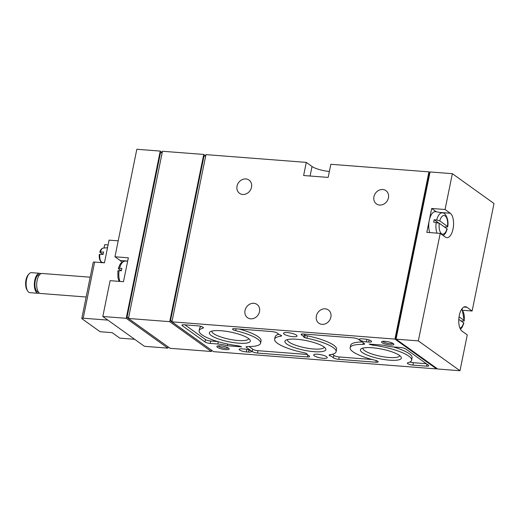 <?xml version="1.0" encoding="UTF-8"?>
<svg xmlns="http://www.w3.org/2000/svg" width="520" height="520" viewBox="0 0 520 520"><rect width="100%" height="100%" fill="white"/><g stroke="black" fill="none" stroke-linecap="round" stroke-linejoin="round"><path stroke-width="0.78" d="M103.974 262.788L102.245 262.379A7.196 3.256 -85.6 0 1 99.847 254.332L103.116 254.436A7.748 3.51 -85.6 0 1 103.597 252.044L100.334 251.94A7.196 3.256 -85.6 0 1 103.35 248.066L107.51 247.734M99.898 252.239L100.334 251.94L99.898 252.239L102.947 254.43M99.847 254.332L99.411 254.631M134.628 339.281L119.776 338.13L112.125 332.651L100.087 331.721L82.023 318.78A2.509 0.592 11.5 0 1 81.796 318.454L93.216 262.314A2.509 0.592 11.5 0 1 94.634 262.067L104.442 262.828L109.057 240.136L118.203 240.838M81.796 318.454A2.509 0.592 11.5 0 1 83.213 318.208L107.867 320.112M100.588 262.529A8.781 3.978 94.4 0 0 100.971 261.671M108.082 244.946L104.669 244.686L103.994 248.014M460.811 320.911L463.132 321.029C464.282 321.055 464.613 320.853 464.126 320.437L459.056 316.803M458.79 319.351L463.638 322.829A9.36 4.238 -85.6 0 1 459.959 328.153M460.486 329.277L462.248 327.145L463.873 323.167L463.638 322.829M461.383 309.699A9.36 4.238 -85.6 0 1 464.126 320.437L462.079 308.672M429.754 232.589A12.519 5.668 -85.6 0 1 429.267 220.428A12.519 5.668 -85.6 0 1 435.669 211.692L442.488 212.881A11.863 5.369 -85.6 0 0 436.69 219.98L434.174 219.726L438.704 222.969M439.29 223.275L446.986 228.787A9.36 4.238 -85.6 0 1 441.565 233.753A9.36 4.238 -85.6 0 1 439.29 223.275L433.687 222.112A12.09 5.473 -85.6 0 1 433.901 220.896A12.09 5.473 -85.6 0 1 434.174 219.726M444.158 226.876L446.478 226.993C447.629 227.013 447.96 226.817 447.473 226.401L439.771 220.883A9.36 4.238 -85.6 0 1 445.192 215.924A9.36 4.238 -85.6 0 1 447.473 226.401L447.707 226.727C449.183 219.186 445.075 212.303 442.488 212.881M436.69 219.98L439.771 220.883M447.213 229.131L446.986 228.787M119.964 281.424A11.863 5.369 -85.6 0 1 119.099 270.634L121.42 270.751A12.09 5.473 -85.6 0 1 121.908 268.365L119.587 268.249A11.863 5.369 -85.6 0 1 124.917 261.118L127.68 261.066M119.587 268.249C118.437 268.222 118.105 268.418 118.593 268.84L118.365 268.495C120.608 262.243 120.569 264.05 121.498 262.606C121.563 262.158 122.707 261.658 124.917 261.118M119.099 270.634C117.949 270.615 117.617 270.81 118.105 271.226M118.593 268.84L121.251 270.745M396.038 339.17L418.334 340.893L459.979 370.728L437.684 368.999L396.038 339.17L430.06 171.951L452.354 173.68L445.062 209.508L431.685 208.475L436.345 211.816M431.685 208.475L426.822 232.362L440.206 233.395L418.334 340.893M439.94 212.44L450.268 213.239L445.062 209.508M450.268 213.239A12.545 5.681 -85.6 0 1 453.323 227.286A12.545 5.681 -85.6 0 1 446.875 237.686A12.545 5.681 -85.6 0 1 445.413 237.127L440.206 233.395M452.354 173.68L494 203.508L472.128 311.006L466.921 307.275A12.545 5.681 -85.6 0 0 465.459 306.716A12.545 5.681 -85.6 0 0 459.01 317.115A12.545 5.681 -85.6 0 0 462.066 331.162L467.272 334.893L459.979 370.728M463.164 310.31L472.128 311.006M168.123 346.892L167.869 348.134L144.456 346.32L102.81 316.492L126.224 318.305L167.869 348.134M126.224 318.305L160.245 151.086L136.832 149.273L114.966 256.769L120.172 260.5L127.504 261.066M114.966 256.769L128.343 257.81L123.481 281.697L110.103 280.657L102.81 316.492M121.745 262.392A12.545 5.681 94.4 0 0 120.172 260.5M362.167 338.845L364.397 339.021A5.142 1.216 11.5 0 1 371.572 341.575A5.142 1.216 11.5 0 1 368.667 342.075L366.438 341.9A5.142 1.216 11.5 0 1 359.262 339.352A5.142 1.216 11.5 0 1 362.167 338.845M242.067 348.849L244.296 349.024A5.142 1.216 11.5 0 1 251.472 351.579A5.142 1.216 11.5 0 1 248.567 352.079L246.337 351.904A5.142 1.216 11.5 0 1 239.161 349.356A5.142 1.216 11.5 0 1 242.067 348.849M385.112 341.322A6.273 1.476 -168.5 0 0 381.823 341.621A6.273 1.476 -168.5 0 0 387.419 344.63A6.273 1.476 -168.5 0 0 393.75 344.045A6.273 1.476 -168.5 0 0 385.112 341.322M220.415 345.878A6.273 1.476 -168.5 0 0 217.126 346.177A6.273 1.476 -168.5 0 0 222.722 349.193A6.273 1.476 -168.5 0 0 229.053 348.601A6.273 1.476 -168.5 0 0 220.415 345.878M221.175 330.746A20.898 4.927 -168.5 0 0 210.217 331.747A20.898 4.927 -168.5 0 0 228.865 341.79A20.898 4.927 -168.5 0 0 249.951 339.833A20.898 4.927 -168.5 0 0 221.175 330.746M372.209 347.75A20.898 4.927 -168.5 0 0 361.257 348.751A20.898 4.927 -168.5 0 0 379.906 358.793A20.898 4.927 -168.5 0 0 400.991 356.837A20.898 4.927 -168.5 0 0 372.209 347.75M296.692 339.248A20.898 4.927 -168.5 0 0 285.74 340.249A20.898 4.927 -168.5 0 0 304.382 350.291A20.898 4.927 -168.5 0 0 325.475 348.335A20.898 4.927 -168.5 0 0 296.692 339.248M358.456 339.326L364.228 343.454A4.011 0.949 11.5 0 1 364.591 343.98A4.011 0.949 11.5 0 1 362.954 344.403A31.356 7.39 11.5 0 0 350.162 347.711A31.356 7.39 11.5 0 0 375.005 360.23A4.011 0.949 11.5 0 1 378.183 361.835A4.011 0.949 11.5 0 1 375.921 362.226L338.767 359.353A4.011 0.949 11.5 0 1 333.353 357.734A13.8 3.25 11.5 0 0 329.869 355.693A2.509 0.592 11.5 0 1 329.121 355.089A2.509 0.592 11.5 0 1 329.127 355.089A4.011 0.949 11.5 0 1 329.914 354.712A31.356 7.39 11.5 0 0 336.096 351.715A31.356 7.39 11.5 0 0 306.911 338.234A4.011 0.949 11.5 0 1 304.752 337.63A2.509 0.592 11.5 0 1 303.771 336.999A13.8 3.25 11.5 0 0 301.711 335.069A4.011 0.949 11.5 0 1 301.106 334.393A4.011 0.949 11.5 0 1 303.375 333.996L353.223 337.857A4.011 0.949 11.5 0 1 358.456 339.326M237.497 345.728A4.011 0.949 11.5 0 1 241.586 346.847L227.338 345.748A12.545 2.958 11.5 0 0 217.815 344.012L210.23 343.428A4.011 0.949 11.5 0 1 204.997 341.959L182.299 325.702A4.011 0.949 11.5 0 1 181.935 325.175A4.011 0.949 11.5 0 1 184.203 324.786L197.808 325.832A4.011 0.949 11.5 0 1 203.411 327.828A4.011 0.949 11.5 0 1 202.924 328.153A31.356 7.39 11.5 0 0 199.121 330.707A31.356 7.39 11.5 0 0 237.497 345.728M213.583 351.669L171.938 321.841L394.921 339.085L436.566 368.914L213.583 351.669M284.141 334.172A6.896 1.625 11.5 0 1 283.511 333.275A6.896 1.625 11.5 0 1 290.596 333.053A6.896 1.625 11.5 0 1 297.031 336.024A6.896 1.625 11.5 0 1 291.577 336.525A6.896 1.625 11.5 0 1 284.141 334.172M314.334 355.803A6.896 1.625 11.5 0 1 313.703 354.9A6.896 1.625 11.5 0 1 320.788 354.679A6.896 1.625 11.5 0 1 327.223 357.65A6.896 1.625 11.5 0 1 321.769 358.15A6.896 1.625 11.5 0 1 314.334 355.803M400.504 347.497A4.011 0.949 11.5 0 1 405.737 348.966L428.435 365.222A4.011 0.949 11.5 0 1 428.799 365.749A4.011 0.949 11.5 0 1 426.53 366.145L412.925 365.092A4.011 0.949 11.5 0 1 407.322 363.097A4.011 0.949 11.5 0 1 407.81 362.772A31.356 7.39 11.5 0 0 411.613 360.217A31.356 7.39 11.5 0 0 373.237 345.202A4.011 0.949 11.5 0 1 369.148 344.078L383.396 345.176A12.545 2.958 11.5 0 0 392.918 346.912L400.504 347.497M271.967 331.572A4.011 0.949 11.5 0 1 277.381 333.19A13.8 3.25 11.5 0 0 280.865 335.231A2.509 0.592 11.5 0 1 281.613 335.835A2.509 0.592 11.5 0 1 281.606 335.835A4.011 0.949 11.5 0 1 280.82 336.213A31.356 7.39 11.5 0 0 274.638 339.209A31.356 7.39 11.5 0 0 303.823 352.69A4.011 0.949 11.5 0 1 305.981 353.294A2.509 0.592 11.5 0 1 306.963 353.925A13.8 3.25 11.5 0 0 309.023 355.856A4.011 0.949 11.5 0 1 309.627 356.531A4.011 0.949 11.5 0 1 307.359 356.928L257.511 353.067A4.011 0.949 11.5 0 1 252.278 351.598L246.506 347.471A4.011 0.949 11.5 0 1 246.142 346.944A4.011 0.949 11.5 0 1 247.78 346.522A31.356 7.39 11.5 0 0 260.572 343.213A31.356 7.39 11.5 0 0 235.729 330.694A4.011 0.949 11.5 0 1 232.55 329.089A4.011 0.949 11.5 0 1 234.812 328.699L271.967 331.572M329.361 171.477A13.8 3.25 11.5 0 1 312.026 166.484L310.089 176.02M171.938 321.841L205.959 154.622L306.3 162.383L303.628 175.519L328.159 177.417L330.831 164.281L428.942 171.867L429.929 172.575M306.3 162.383L312.026 166.484M436.69 368.29L436.566 368.914M245.024 310.505A8.151 7.007 125.6 0 1 257.017 304.44A8.151 7.007 125.6 0 1 257.966 315.146A8.151 7.007 125.6 0 1 247.52 317.694A8.151 7.007 125.6 0 1 245.024 310.505M316.375 316.024A8.151 7.007 125.6 0 1 328.374 309.959A8.151 7.007 125.6 0 1 329.322 320.664A8.151 7.007 125.6 0 1 318.877 323.213A8.151 7.007 125.6 0 1 316.375 316.024M237.029 186.141A8.151 7.007 125.6 0 1 249.022 180.076A8.151 7.007 125.6 0 1 249.977 190.781A8.151 7.007 125.6 0 1 239.531 193.33A8.151 7.007 125.6 0 1 237.029 186.141M373.938 196.729A8.151 7.007 125.6 0 1 385.938 190.665A8.151 7.007 125.6 0 1 386.887 201.37A8.151 7.007 125.6 0 1 376.441 203.918A8.151 7.007 125.6 0 1 373.938 196.729M428.942 171.867L394.921 339.085M128.453 318.474L169.708 321.666L211.354 351.494L170.099 348.303L128.453 318.474L162.474 151.262L203.73 154.447L205.706 155.863M211.166 349.934L170.469 320.846L172.114 320.97M211.608 350.253L211.354 351.494M167.681 346.574L126.991 317.48L128.635 317.61M162.169 152.782L160.524 152.653L126.991 317.48M160.245 151.086L162.22 152.503M203.73 154.447L169.708 321.666M205.647 156.143L204.009 156.013L170.469 320.846M396.149 338.598L395.688 338.26L396.214 338.306M429.748 173.472L429.221 173.433L395.688 338.26M426.303 363.701L413.406 362.7A4.011 0.949 11.5 0 1 409.929 362.018M393.413 346.95A31.356 7.39 11.5 0 1 412.1 357.825L411.613 360.217M227.682 344.058L227.338 345.748M217.808 341.588L210.717 341.036A4.011 0.949 11.5 0 1 205.484 339.567L184.919 324.838M199.121 330.707L199.608 328.322A31.356 7.39 11.5 0 1 201.292 326.521M239.089 329.03A31.356 7.39 11.5 0 1 261.06 340.821L260.572 343.213M307.275 354.49L257.998 350.682A4.011 0.949 11.5 0 1 252.759 349.213L249.015 346.528M274.638 339.209L275.125 336.824A31.356 7.39 11.5 0 1 278.909 334.276M350.162 347.711L350.649 345.325A31.356 7.39 11.5 0 1 362.206 342.01M372.132 359.509L339.255 356.967A4.011 0.949 11.5 0 1 333.84 355.349L333.353 357.734M332.312 354.263A13.8 3.25 11.5 0 1 333.84 355.349M303.947 334.041A13.8 3.25 11.5 0 1 304.258 334.613A2.509 0.592 11.5 0 0 305.233 335.238A4.011 0.949 11.5 0 0 307.398 335.842A31.356 7.39 11.5 0 1 336.576 349.323L336.096 351.715M287.43 339.593A18.753 4.42 -168.5 0 0 287.411 339.677A18.753 4.42 -168.5 0 0 304.902 347.75A18.753 4.42 -168.5 0 0 324.155 347.159A18.753 4.42 -168.5 0 0 324.168 347.068M362.947 348.094A18.753 4.42 -168.5 0 0 362.928 348.179A18.753 4.42 -168.5 0 0 380.419 356.252A18.753 4.42 -168.5 0 0 399.678 355.661A18.753 4.42 -168.5 0 0 399.692 355.57M211.913 331.091A18.753 4.42 -168.5 0 0 211.887 331.175A18.753 4.42 -168.5 0 0 229.385 339.248A18.753 4.42 -168.5 0 0 248.638 338.656A18.753 4.42 -168.5 0 0 248.651 338.566M86.158 297.011L40.508 293.481A10.036 4.543 -85.6 0 1 37.115 280.495A10.036 4.543 -85.6 0 1 42.055 273.475L90.188 277.192M38.409 292.058L38.266 292.045A8.781 3.978 -85.6 0 1 35.295 280.683A8.781 3.978 -85.6 0 1 39.617 274.541L39.767 274.553M39.364 293.046A10.036 4.543 -85.6 0 1 38.168 293.3A10.036 4.543 -85.6 0 1 34.775 280.312A10.036 4.543 -85.6 0 1 39.715 273.293A10.036 4.543 -85.6 0 1 40.859 273.721M38.168 293.3L29.939 292.663A10.036 4.543 -85.6 0 1 27.742 291.096A10.036 4.543 -85.6 0 1 26.546 279.675A10.036 4.543 -85.6 0 1 29.075 273.865A10.036 4.543 -85.6 0 1 31.486 272.656L39.715 273.293M27.742 291.096L27.06 290.05A8.879 4.024 -85.6 0 1 26 279.942A8.879 4.024 -85.6 0 1 28.236 274.794L29.075 273.865M218.179 345.885A5.187 1.222 -168.5 0 0 222.983 347.906A5.187 1.222 -168.5 0 0 228.202 347.925M382.876 341.328A5.187 1.222 -168.5 0 0 387.679 343.35A5.187 1.222 -168.5 0 0 392.899 343.363M94.634 262.067L83.213 318.208M437.06 233.155A11.863 5.369 -85.6 0 1 436.202 222.365M426.933 364.15L426.53 366.145M413.406 362.7L412.925 365.092M373.399 344.403L373.237 345.202M218.276 341.725L217.815 344.012M210.717 341.036L210.23 343.428M205.484 339.567L204.997 341.959M182.475 324.838L182.299 325.702M203.093 327.34L202.924 328.153M236.113 328.796L235.729 330.694M246.681 346.606L246.506 347.471M252.759 349.213L252.278 351.598M257.998 350.682L257.511 353.067M307.756 354.985L307.359 356.928M281.008 335.296L280.82 336.213M363.285 342.784L362.954 344.403M376.253 360.588L375.921 362.226M339.255 356.967L338.767 359.353M330.077 354.685L329.869 355.693M307.398 335.842L306.911 338.234M305.233 335.238L304.752 337.63M304.258 334.613L303.771 336.999M301.925 334.003L301.711 335.069M463.931 307.047L466.921 307.275M248.995 349.979L248.567 352.079M246.85 349.401L246.337 351.904M369.09 339.976L368.667 342.075M366.945 339.397L366.438 341.9M99.781 252.064C100.542 249.639 101.731 248.306 103.35 248.066M102.245 262.379C99.931 261.404 98.943 258.772 99.294 254.469M443.32 235.631L445.594 233.109L447.219 229.131M119.073 281.353L117.923 277.706L117.871 270.901"/></g></svg>
